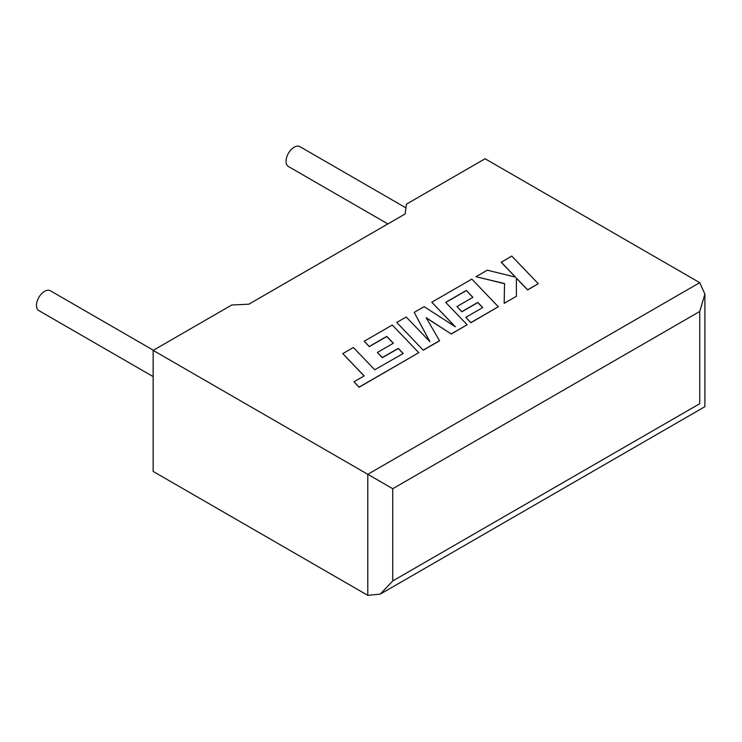 <?xml version="1.0" encoding="UTF-8"?>
<svg xmlns="http://www.w3.org/2000/svg" width="742" height="742" viewBox="0 0 742 742"><rect width="100%" height="100%" fill="white"/><g stroke="black" fill="none" stroke-linecap="round" stroke-linejoin="round"><path stroke-width="1.11" d="M153.399 350.252L50.326 290.743A11.473 6.622 120 0 0 44.594 291.309A11.473 6.622 120 0 0 37.1 301.419A11.473 6.622 120 0 0 38.862 310.61L153.158 376.602M387.862 223.926L288.434 166.523A11.473 6.622 -60 0 1 286.672 157.332A11.473 6.622 -60 0 1 294.166 147.222A11.473 6.622 -60 0 1 299.907 146.656L405.948 207.881M153.158 350.391L367.791 474.305L699.734 282.665L485.092 158.751L406.477 204.133L405.095 213.984L248.82 304.201L231.773 304.999L153.158 350.391L153.158 471.43L367.791 595.344L367.791 474.305L392.75 488.718L392.75 580.94L380.275 594.11L367.791 595.344M699.734 282.665L704.9 294.092L699.734 311.482L392.75 488.718M392.75 580.94L699.734 403.704C706.467 407.59 706.467 407.59 699.734 403.704L699.734 311.482M501.184 262.158L515.588 277.156L487.29 270.181L475.984 276.71L504.532 283.537L504.17 303.367L516.404 296.299L516.358 278.027L527.664 289.807L538.247 283.694L511.757 256.055L501.184 262.306L515.402 277.109M538.247 283.694L527.664 289.946L516.358 278.167M475.984 276.71L504.532 283.676M504.17 303.367L516.404 296.299M466.301 290.465L472.904 297.329L456.951 306.539L461.858 311.64L477.82 302.421L482.717 307.578L465.781 317.363L470.845 322.603L498.318 306.752L471.838 279.103L431.779 302.226L455.375 326.823L424.127 306.65L414.221 312.373L429.924 341.71L406.208 316.992L396.766 322.445L423.255 350.224L439.561 340.81L426.177 317.724L451.303 334.03L467.135 324.746L445.682 302.365L466.301 290.465L472.812 297.375M423.255 350.085L439.561 340.671M426.307 317.956L451.303 334.03M451.303 333.891L467.135 324.746M445.775 302.458L466.301 290.614M456.951 306.539L461.858 311.779L477.82 302.569L482.634 307.633M465.781 317.363L470.845 322.751L498.318 306.752M431.779 302.226L455.013 326.591M414.221 312.373L429.748 341.524M396.766 322.445L423.255 350.224M342.776 353.619L364.155 375.916L353.971 381.796L359.091 387.129L418.776 352.673L392.286 325.033L364.201 341.246L369.266 346.495L386.767 336.386L393.371 343.24L377.418 352.45L382.325 357.551L398.278 348.341L403.184 353.498L374.747 369.804L353.368 347.497L342.776 353.619L364.062 375.962M353.971 381.796L359.091 387.268L418.776 352.673M364.201 341.246L369.266 346.635L386.767 336.534L393.279 343.296M377.418 352.45L382.325 357.7L398.278 348.49L403.091 353.544M704.9 294.092L704.9 406.69L380.275 594.11"/></g></svg>
